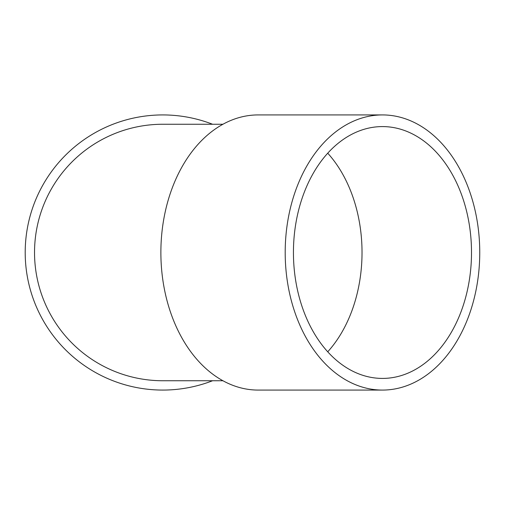 <?xml version="1.0" encoding="UTF-8"?>
<svg xmlns="http://www.w3.org/2000/svg" width="505" height="505" viewBox="0 0 505 505"><rect width="100%" height="100%" fill="white"/><g stroke="black" fill="none" stroke-linecap="round" stroke-linejoin="round"><path stroke-width="0.76" d="M382.474 114.925L258.156 114.925A137.575 97.276 90 0 0 160.874 252.5A137.575 97.276 90 0 0 258.156 390.075L382.474 390.075A137.575 97.276 90 0 0 479.75 252.5A137.575 97.276 90 0 0 382.474 114.925A137.575 97.276 90 0 0 285.192 252.5A137.575 97.276 90 0 0 382.474 390.075M327.732 351.802A125.915 89.031 90 0 0 362.028 252.5A125.915 89.031 90 0 0 327.732 153.198M471.506 252.5A125.915 89.031 90 0 0 382.474 126.585A125.915 89.031 90 0 0 293.437 252.5A125.915 89.031 90 0 0 382.474 378.415A125.915 89.031 90 0 0 471.506 252.5M212.567 124.255A137.575 137.575 0 0 0 27.554 227.168A137.575 137.575 0 0 0 212.567 380.745M222.945 124.255L162.774 124.255A128.245 128.245 0 0 0 34.529 252.5A128.245 128.245 0 0 0 162.774 380.745L222.945 380.745"/></g></svg>
